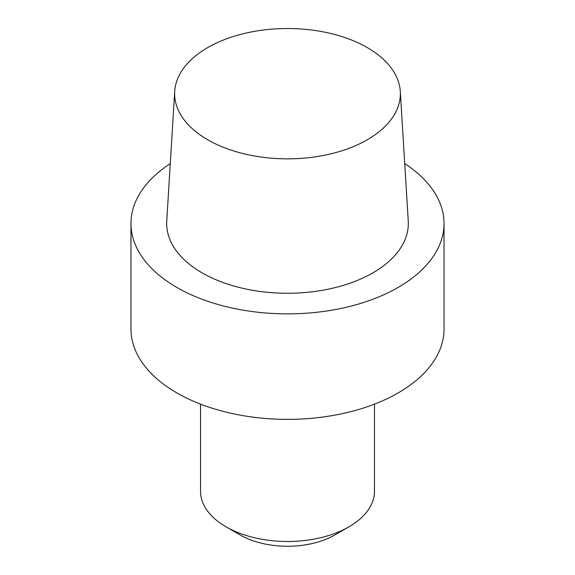 <?xml version="1.0" encoding="UTF-8"?>
<svg xmlns="http://www.w3.org/2000/svg" width="575" height="575" viewBox="0 0 575 575"><rect width="100%" height="100%" fill="white"/><g stroke="black" fill="none" stroke-linecap="round" stroke-linejoin="round"><path stroke-width="0.86" d="M176.82 392.897A156.529 90.368 0 0 0 347.401 412.491A156.529 90.368 0 0 0 444.029 329.001L444.029 223.51A156.529 90.368 0 0 0 404.728 163.623A156.529 90.368 0 0 1 444.029 223.51A156.529 90.368 0 0 1 347.401 307A156.529 90.368 0 0 1 176.82 287.414A156.529 90.368 0 0 0 347.401 307A156.529 90.368 0 0 0 444.029 223.51L444.029 329.001A156.529 90.368 0 0 1 347.401 412.491A156.529 90.368 0 0 1 176.82 392.897A156.529 90.368 0 0 1 130.971 329.001A156.529 90.368 0 0 0 176.82 392.897M202.062 272.838A120.829 69.762 0 0 0 335.707 287.471A120.829 69.762 0 0 0 408.25 221.037A120.829 69.762 0 0 1 335.707 287.471A120.829 69.762 0 0 1 202.062 272.838A120.829 69.762 0 0 1 166.75 221.037A120.829 69.762 0 0 0 202.062 272.838M170.272 163.623A156.529 90.368 0 0 0 130.971 223.51A156.529 90.368 0 0 0 176.82 287.414A156.529 90.368 0 0 1 130.971 223.51A156.529 90.368 0 0 1 170.272 163.623M367.303 47.603A112.858 65.162 180 0 1 400.293 91.368A112.858 65.162 180 0 1 287.5 158.837A112.858 65.162 180 0 1 174.707 91.368A112.858 65.162 180 0 1 246.165 33.041A112.858 65.162 180 0 1 367.303 47.603A112.858 65.162 180 0 1 400.293 91.368A112.858 65.162 180 0 1 287.5 158.837A112.858 65.162 180 0 1 174.707 91.368A112.858 65.162 180 0 1 246.165 33.041A112.858 65.162 180 0 1 367.303 47.603M374.462 491.287A86.962 50.205 180 0 1 348.989 526.793A86.962 50.205 180 0 1 226.011 526.793L226.011 526.793A86.962 50.205 180 0 1 200.538 491.287A86.962 50.205 180 0 0 226.011 526.793L226.011 526.793A86.962 50.205 180 0 0 348.989 526.793A86.962 50.205 180 0 0 374.462 491.287L374.462 404.139L374.462 491.287M240.062 534.908A67.081 38.733 0 0 0 334.938 534.908L348.989 526.793L334.938 534.908A67.081 38.733 0 0 1 240.062 534.908L226.011 526.793L240.062 534.908M130.971 329.001L130.971 223.51L130.971 329.001M174.707 91.368L166.75 221.037L174.707 91.368M400.293 91.368L408.25 221.037L400.293 91.368M200.538 404.139L200.538 491.287L200.538 404.139"/></g></svg>
